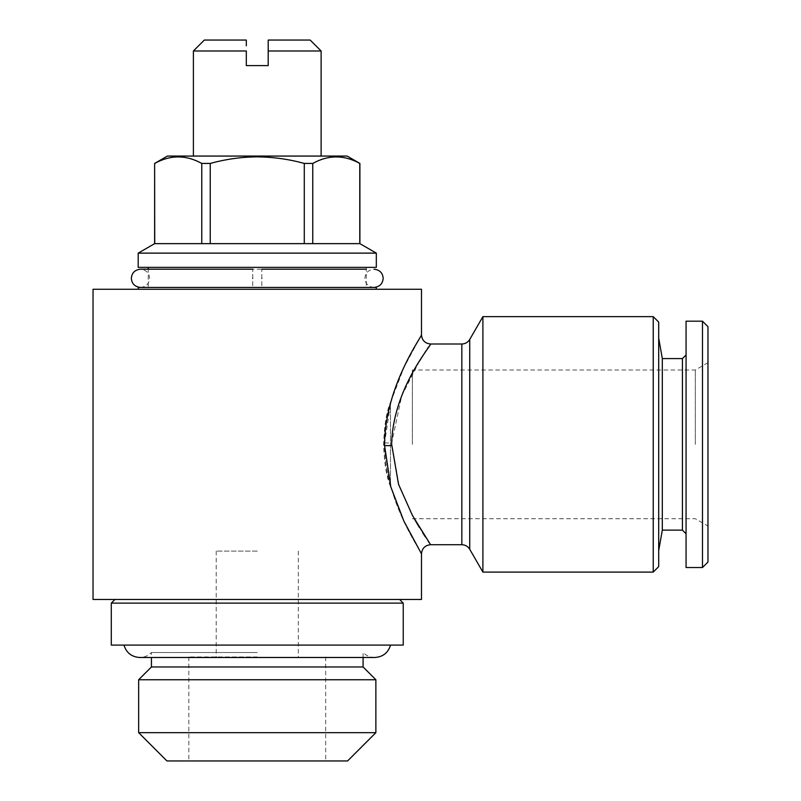 <?xml version="1.0" encoding="UTF-8"?>
<svg xmlns="http://www.w3.org/2000/svg" width="801" height="801" viewBox="0 0 801 801"><rect width="100%" height="100%" fill="white"/><g stroke="black" fill="none" stroke-linecap="round" stroke-linejoin="round"><path stroke-width="0.6" stroke-dasharray="4 3" d="M261.827 278.317C261.827 266.553 261.827 266.553 261.827 278.317C261.827 290.082 261.827 290.082 261.827 278.317M252.695 278.317C252.695 266.553 252.695 266.553 252.695 278.317C252.695 290.082 252.695 290.082 252.695 278.317M421.486 334.878L403.904 367.569L390.848 401.701L384.59 442.933C384.19 501.086 422.037 552.52 421.476 553.831C423.168 554.272 385.431 503.599 384.59 445.666M93.036 599.468L421.486 599.468M421.486 289.261L93.036 289.261M419.404 361.211L401.732 395.774L391.669 443.043L399.088 485.907L414.237 518.718M419.364 527.448L422.568 532.595M425.361 536.92L428.215 541.216M429.176 542.637L430.608 544.72M138.203 253.126L376.32 253.126M304.28 243.644L304.28 163.434C288.991 159.209 273.321 157.016 257.261 156.846C241.391 156.986 225.722 159.179 210.242 163.434L210.242 243.644L359.899 243.644M167.389 156.065L347.123 156.065M359.779 243.644L312.76 243.644L359.779 243.644L359.899 163.434M359.779 163.434C344.18 154.763 328.51 154.763 312.76 163.434L312.76 243.644M304.28 163.434L312.76 163.434M138.203 267.364L376.32 267.364M138.203 287.439L376.32 287.439M193.391 50.994L246.308 50.994L246.308 65.592L268.205 65.592L268.205 50.994L321.121 50.994M111.289 603.113L403.233 603.113M111.289 645.085L403.233 645.085M257.261 652.535L151.429 652.535L257.261 652.535M138.653 679.749L375.869 679.749M375.869 732.665L138.653 732.665M166.938 760.95L347.584 760.95M151.429 666.973L363.093 666.973M257.261 656.94L188.836 656.94L257.261 656.94M257.261 551.108L216.2 551.108L257.261 551.108M430.608 344.009L428.655 346.873M427.504 348.565L425.972 350.868M658.692 322.112L658.692 566.617M653.226 316.635L653.226 572.094M482.903 572.094L482.903 316.635M412.365 444.365L412.365 370.002L412.365 444.365M695.318 444.365L695.318 370.002L695.318 444.365M662.317 358.598L662.317 530.122M682.422 358.598L682.422 530.122M686.067 321.191L686.067 567.529M702.487 321.191L702.487 567.529M707.964 326.668L707.964 562.062M686.067 444.365L686.067 354.953L686.067 444.365M257.261 760.95L325.687 760.95L257.261 760.95M257.261 156.065L193.391 156.065L257.261 156.065M246.308 45.737L246.308 40.05L204.345 40.05M310.177 40.05L268.205 40.05L268.205 50.994M257.261 287.439L148.235 287.439L257.261 287.439M201.762 163.434C186.162 154.763 170.483 154.763 154.733 163.434L154.733 243.644L201.762 243.644L154.733 243.644L201.762 243.644L201.762 163.434L210.242 163.434M201.762 243.644L210.242 243.644M390.467 402.232L390.467 486.487C386.402 475.013 384.12 460.965 383.629 444.365C384.12 427.774 386.402 413.727 390.467 402.232L390.467 486.487L390.467 402.232C381.737 423.479 381.687 465.121 390.467 486.487L390.467 402.232M384.59 442.933L391.669 443.043M461.837 544.72L461.837 344.009M469.736 339.444L469.736 549.286M261.827 287.439L374.037 287.439C368.4 286.798 365.356 283.754 364.916 278.317C365.356 272.881 368.4 269.837 374.037 269.196M252.695 287.439L140.475 287.439C146.122 286.798 149.166 283.754 149.607 278.317C149.166 272.881 146.122 269.837 140.475 269.196M366.287 269.196L148.235 269.196L148.235 287.439M140.475 287.439L374.037 287.439M366.287 267.364L366.287 287.439M374.768 657.491C370.212 657.421 366.317 655.769 363.093 652.535L363.093 657.491L139.754 657.491C144.31 657.421 148.205 655.769 151.429 652.535L151.429 657.491M216.2 551.108L216.2 656.94M188.836 656.94L188.836 760.95M707.964 362.713L695.318 370.002L412.365 370.002M412.365 518.718L695.318 518.718L707.964 526.017M325.687 656.94L325.687 760.95M298.312 551.108L298.312 656.94"/><path stroke-width="1.2" d="M261.827 278.317C261.827 266.553 261.827 266.553 261.827 278.317C261.827 290.082 261.827 290.082 261.827 278.317M252.695 278.317C252.695 266.553 252.695 266.553 252.695 278.317C252.695 290.082 252.695 290.082 252.695 278.317M461.837 344.009L461.837 544.72C465.281 544.84 467.914 546.352 469.736 549.286L469.736 339.444C467.914 342.367 465.281 343.889 461.837 344.009L430.608 344.009C425.071 343.459 422.027 340.415 421.486 334.878L421.486 289.261L93.036 289.261L93.036 599.468L421.486 599.468L421.486 553.841L403.844 521.02L390.798 486.858L384.59 445.666C384.27 387.474 422.037 336.21 421.476 334.888C423.168 334.518 385.551 384.86 384.59 442.933M414.237 518.718L419.364 527.448M422.568 532.595L425.361 536.92M428.215 541.216L429.176 542.637M421.486 553.841C422.027 548.315 425.071 545.271 430.608 544.72L412.445 515.484L398.538 484.285L391.659 444.365C392.63 389.116 431.819 344.83 430.608 344.009C432.42 344.08 393.381 387.754 391.669 443.043M154.733 243.644L154.623 163.434L167.389 156.065L347.123 156.065L359.899 163.434L359.899 243.644L154.623 243.644L138.203 253.126L138.203 267.364L376.32 267.364L376.32 253.126L138.203 253.126M210.242 243.644L210.242 163.434C225.722 159.179 241.391 156.986 257.261 156.846C273.321 157.016 288.991 159.209 304.28 163.434L304.28 243.644M312.76 243.644L312.76 163.434L304.28 163.434M312.76 163.434C328.36 154.763 344.04 154.763 359.779 163.434L359.779 243.644M376.32 289.261L376.32 287.439L138.203 287.439L138.203 289.261M268.205 50.994L268.205 40.05L310.177 40.05L321.121 50.994L268.205 50.994L268.205 65.592L246.308 65.592L246.308 50.994L193.391 50.994L193.391 156.065M403.233 603.113L111.289 603.113L111.289 645.085L403.233 645.085L403.233 603.113L399.589 599.468M375.869 679.749L138.653 679.749L138.653 732.665L375.869 732.665L375.869 679.749L363.093 666.973L151.429 666.973L138.653 679.749M375.869 732.665L347.584 760.95L166.938 760.95L138.653 732.665M428.655 346.873L427.504 348.565M425.972 350.868L419.404 361.211M653.226 316.635L653.226 572.094L658.692 566.617L658.692 322.112L653.226 316.635L482.903 316.635L482.903 572.094L469.736 549.286M686.067 354.953L682.422 358.598L682.422 530.122L662.317 530.122L662.317 358.598L658.692 338.072M702.487 567.529L702.487 321.191L686.067 321.191L686.067 567.529L702.487 567.529L707.964 562.062L707.964 326.668L702.487 321.191M193.391 50.994L204.345 40.05L246.308 40.05L246.308 45.737M154.733 163.434C170.343 154.763 186.012 154.763 201.762 163.434L201.762 243.644M210.242 163.434L201.762 163.434M384.59 445.666L391.669 445.556M261.827 269.196L366.287 269.196M374.037 287.439C379.684 286.798 382.728 283.754 383.168 278.317C382.728 272.881 379.684 269.837 374.037 269.196M140.475 287.439C134.838 286.798 131.795 283.754 131.354 278.317C131.795 272.881 134.838 269.837 140.475 269.196L252.695 269.196M148.235 267.364L148.235 269.196L140.475 269.196M359.899 243.644L376.32 253.126M321.121 50.994L321.121 156.065M123.965 645.085C126.378 652.835 131.644 656.97 139.754 657.491L374.768 657.491L363.093 657.491L363.093 666.973M469.736 339.444L482.903 316.635M662.317 530.122L658.692 550.657M682.422 530.122L686.067 533.776M682.422 358.598L662.317 358.598M653.226 572.094L482.903 572.094M430.608 544.72L461.837 544.72M151.429 657.491L151.429 666.973M390.558 645.085C388.145 652.835 382.878 656.97 374.768 657.491M114.933 599.468L111.289 603.113M154.623 163.434L154.623 243.644"/></g></svg>
